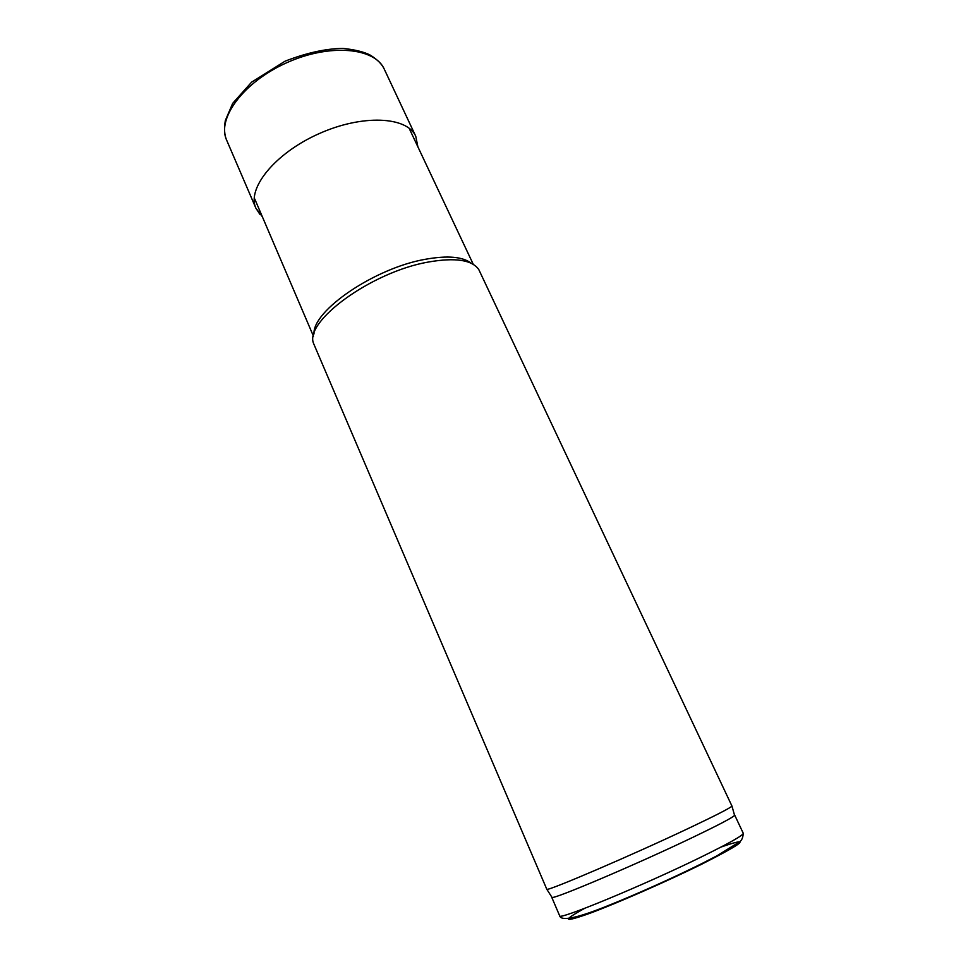 <?xml version="1.0" encoding="UTF-8"?>
<svg xmlns="http://www.w3.org/2000/svg" width="968" height="968" viewBox="0 0 968 968"><rect width="100%" height="100%" fill="white"/><g stroke="black" fill="none" stroke-linecap="round" stroke-linejoin="round"><path stroke-width="1.45" d="M689.688 827.809C715.884 815.371 729.981 808.135 731.977 806.102L478.797 269.588C472.094 259.908 455.359 257.379 428.606 261.989C371.47 271.778 303.42 321.836 313.705 343.773L546.823 889.314C547.876 891.238 633.036 854.72 689.688 827.809M551.784 897.021L552.014 897.396C553.333 899.671 637.355 864 693.052 837.235C718.825 824.857 732.667 817.573 734.567 815.359L734.458 814.923M314.019 333.936C312.18 310.861 374.664 267.967 425.593 259.243C447.639 255.334 462.861 256.677 471.234 263.272M551.736 897.263L559.649 915.776C556.83 921.125 644.059 885.151 701.994 856.62C729.642 842.995 743.4 835.215 743.255 833.266L734.664 815.044M584.66 908.347C561.573 921.076 563.207 922.758 589.585 913.405C616.434 903.483 666.891 881.376 701.558 864.279C745.166 842.148 751.676 836.4 721.087 847.036M384.356 69.333C375.027 47.529 329.798 43.209 286.637 62.775C243.355 82.062 216.542 118.749 226.669 140.203C224.419 135.145 223.971 128.599 225.326 120.552L232.683 103.346L251.595 82.171L285.052 61.19C306.541 52.877 325.853 48.606 342.974 48.4C355.135 49.683 364.271 51.945 370.393 55.2C377.459 59.617 382.118 64.324 384.356 69.333L415.768 136.294C407.141 116.414 362.262 114.103 318.593 133.874C274.815 153.416 246.743 188.494 255.879 208.156L259.86 214.291M734.567 815.359L731.977 806.102M552.014 897.396L546.823 889.314M743.255 833.266C742.976 838.143 741.403 841.204 738.572 842.438L717.058 855.748L702.744 863.141C674.345 877.335 635.48 894.759 606.549 906.254C576.746 918.221 561.113 921.391 559.649 915.776M473.304 264.385L409.646 129.349M313.463 336.223L254.741 198.96M262.328 216.687L255.879 208.156L226.669 140.203M417.874 146.785L415.768 136.294"/></g></svg>
